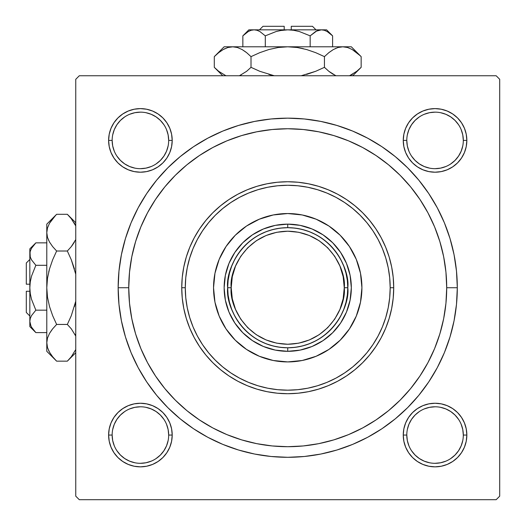 <?xml version="1.0" encoding="UTF-8"?>
<svg xmlns="http://www.w3.org/2000/svg" width="526" height="526" viewBox="0 0 526 526"><rect width="100%" height="100%" fill="white"/><g stroke="black" fill="none" stroke-linecap="round" stroke-linejoin="round"><path stroke-width="0.79" d="M168.675 435.061L168.675 435.048A28.266 28.266 0 0 0 140.409 406.789A28.266 28.266 0 0 0 112.15 435.048L108.612 435.048A31.797 31.797 0 0 1 140.409 403.251A31.797 31.797 0 0 1 172.206 435.048L168.675 435.048A28.266 28.266 0 0 1 140.409 463.314A28.266 28.266 0 0 1 112.15 435.048A28.266 28.266 0 0 1 140.409 406.789A28.266 28.266 0 0 1 168.675 435.048L168.129 429.538L166.525 424.232M109.224 134.209L108.612 140.409L109.224 134.209L108.612 140.409L109.224 146.616L111.039 152.579L113.971 158.076L117.929 162.896L122.749 166.847L128.245 169.786L134.209 171.594L140.409 172.206L146.616 171.594L152.579 169.786L158.076 166.847L162.896 162.896L166.847 158.076L169.786 152.579L171.594 146.616L172.206 140.409L171.594 134.209L169.786 128.245L166.847 122.749L162.896 117.929L158.076 113.971L152.579 111.039L146.616 109.224L140.409 108.612L134.209 109.224L128.245 111.039L122.749 113.971L117.929 117.929L113.971 122.749L111.039 128.245L109.224 134.209L108.612 140.409L112.15 140.409A28.266 28.266 0 0 0 140.409 168.675A28.266 28.266 0 0 0 168.675 140.409A28.266 28.266 0 0 0 140.409 112.15A28.266 28.266 0 0 0 112.15 140.409L108.612 140.409A31.797 31.797 0 0 1 140.409 108.612A31.797 31.797 0 0 1 172.206 140.409L168.675 140.409A28.266 28.266 0 0 1 140.409 168.675A28.266 28.266 0 0 1 112.15 140.409A28.266 28.266 0 0 1 140.409 112.15A28.266 28.266 0 0 1 168.675 140.409L168.129 134.899L166.525 129.593M403.863 134.209L403.251 140.409L403.863 134.209L403.251 140.409L403.863 146.616L405.671 152.579L408.61 158.076L412.568 162.896L417.388 166.847L422.884 169.786L428.848 171.594L435.048 172.206L441.255 171.594L447.218 169.786L452.715 166.847L457.535 162.896L461.486 158.076L464.425 152.579L466.233 146.616L466.845 140.409L466.233 134.209L464.425 128.245L461.486 122.749L457.535 117.929L452.715 113.971L447.218 111.039L441.255 109.224L435.048 108.612L428.848 109.224L422.884 111.039L417.388 113.971L412.568 117.929L408.61 122.749L405.671 128.245L403.863 134.209L403.251 140.409L406.789 140.409A28.266 28.266 0 0 0 435.048 168.675A28.266 28.266 0 0 0 463.314 140.409A28.266 28.266 0 0 0 435.048 112.15A28.266 28.266 0 0 0 406.789 140.409L403.251 140.409A31.797 31.797 0 0 1 435.048 108.612A31.797 31.797 0 0 1 466.845 140.409L463.314 140.409A28.266 28.266 0 0 1 435.048 168.675A28.266 28.266 0 0 1 406.789 140.409A28.266 28.266 0 0 1 435.048 112.15A28.266 28.266 0 0 1 463.314 140.409L462.768 134.899L461.157 129.593M463.314 435.061L463.314 435.048A28.266 28.266 0 0 0 435.048 406.789A28.266 28.266 0 0 0 406.789 435.048L403.251 435.048A31.797 31.797 0 0 1 435.048 403.251A31.797 31.797 0 0 1 466.845 435.048L463.314 435.048A28.266 28.266 0 0 1 435.048 463.314A28.266 28.266 0 0 1 406.789 435.048A28.266 28.266 0 0 1 435.048 406.789A28.266 28.266 0 0 1 463.314 435.048L462.768 429.538L461.157 424.232M457.304 287.729L446.705 287.729L457.304 287.729L456.489 271.107L454.05 254.65L450.006 238.502L444.398 222.833L437.284 207.79L428.729 193.515L418.814 180.155L407.637 167.82L395.309 156.643L381.942 146.734L367.667 138.18L352.624 131.059L336.956 125.458L320.814 121.414L304.35 118.968L287.729 118.153L271.107 118.968L254.65 121.414L238.502 125.458L222.833 131.059L207.79 138.18L193.515 146.734L180.155 156.643L167.82 167.82L156.643 180.155L146.734 193.515L138.18 207.79L131.059 222.833L125.458 238.502L121.414 254.65L118.968 271.107L118.153 287.729A169.576 169.576 0 0 1 287.729 118.153A169.576 169.576 0 0 1 457.304 287.729A169.576 169.576 0 0 1 287.729 457.304A169.576 169.576 0 0 1 118.153 287.729L118.968 304.35L121.414 320.814L125.458 336.956L131.059 352.624L138.18 367.667L146.734 381.942L156.643 395.309L167.82 407.637L180.155 418.814L193.515 428.729L207.79 437.284L222.833 444.398L238.502 450.006L254.65 454.05L271.107 456.489L287.729 457.304L304.35 456.489L320.814 454.05L336.956 450.006L352.624 444.398L367.667 437.284L381.942 428.729L395.309 418.814L407.637 407.637L418.814 395.309L428.729 381.942L437.284 367.667L444.398 352.624L450.006 336.956L454.05 320.814L456.489 304.35L457.304 287.729M128.752 287.729L118.153 287.729L128.752 287.729A158.977 158.977 0 0 1 287.729 128.752A158.977 158.977 0 0 1 446.705 287.729A158.977 158.977 0 0 1 287.729 446.705A158.977 158.977 0 0 1 128.752 287.729L129.521 303.311L131.809 318.743L135.596 333.878L140.856 348.567L147.523 362.67L155.545 376.051L164.835 388.582L175.316 400.141L186.875 410.622L199.407 419.912L212.787 427.934L226.89 434.607L241.579 439.861L256.714 443.655L272.146 445.943L287.729 446.705L303.311 445.943L318.743 443.655L333.878 439.861L348.567 434.607L362.67 427.934L376.051 419.912L388.582 410.622L400.141 400.141L410.622 388.582L419.912 376.051L427.934 362.67L434.607 348.567L439.861 333.878L443.655 318.743L445.943 303.311L446.705 287.729L445.943 272.146L443.655 256.714L439.861 241.579L434.607 226.89L427.934 212.787L419.912 199.407L410.622 186.875L400.141 175.316L388.582 164.835L376.051 155.545L362.67 147.523L348.567 140.856L333.878 135.596L318.743 131.809L303.311 129.521L287.729 128.752L272.146 129.521L256.714 131.809L241.579 135.596L226.89 140.856L212.787 147.523L199.407 155.545L186.875 164.835L175.316 175.316L164.835 186.875L155.545 199.407L147.523 212.787L140.856 226.89L135.596 241.579L131.809 256.714L129.521 272.146L128.752 287.729M444.588 261.856L443.221 254.604M404.31 179.642L399.267 174.448M381.146 159.095L375.275 155.032M368.095 150.561L361.987 147.162M339.724 137.496L333.438 135.465M213.471 147.162L207.349 150.574M136.188 239.672L134.117 246.779M496.169 75.757L79.294 75.757L496.169 75.757L499.7 79.294L499.7 496.169L499.7 79.294L496.169 75.757M75.757 496.169L75.757 79.294L79.294 75.757L75.757 79.294L75.757 496.169L79.294 499.7L75.757 496.169M496.169 499.7L79.294 499.7L496.169 499.7L499.7 496.169L496.169 499.7M130.869 313.601L132.243 320.853M171.147 395.815L176.19 401.016M194.318 416.368L200.182 420.432M207.362 424.896L213.471 428.302M235.733 437.961L242.019 439.992M361.987 428.302L368.115 424.89M439.269 335.785L441.347 328.678M109.224 428.848L108.612 435.048L109.224 428.848L108.612 435.048L109.224 441.255L111.039 447.218L113.971 452.715L117.929 457.535L122.749 461.486L128.245 464.425L134.209 466.233L140.409 466.845L146.616 466.233L152.579 464.425L158.076 461.486L162.896 457.535L166.847 452.715L169.786 447.218L171.594 441.255L172.206 435.048L171.594 428.848L169.786 422.884L166.847 417.388L162.896 412.568L158.076 408.61L152.579 405.671L146.616 403.863L140.409 403.251L134.209 403.863L128.245 405.671L122.749 408.61L117.929 412.568L113.971 417.388L111.039 422.884L109.224 428.848L108.612 435.048L109.224 441.255M403.863 428.848L403.251 435.048L403.863 428.848L403.251 435.048L403.863 441.255L405.671 447.218L408.61 452.715L412.568 457.535L417.388 461.486L422.884 464.425L428.848 466.233L435.048 466.845L441.255 466.233L447.218 464.425L452.715 461.486L457.535 457.535L461.486 452.715L464.425 447.218L466.233 441.255L466.845 435.048L466.233 428.848L464.425 422.884L461.486 417.388L457.535 412.568L452.715 408.61L447.218 405.671L441.255 403.863L435.048 403.251L428.848 403.863L422.884 405.671L417.388 408.61L412.568 412.568L408.61 417.388L405.671 422.884L403.863 428.848L403.251 435.048L403.863 441.255M466.233 146.616L466.845 140.409L466.233 146.616L466.845 140.409L466.233 134.209M441.255 109.224L435.048 108.612L441.255 109.224L435.048 108.612L428.848 109.224M463.314 140.409L466.845 140.409A31.797 31.797 0 0 1 435.048 172.206A31.797 31.797 0 0 1 403.251 140.409L403.863 146.616M428.848 171.594L435.048 172.206L428.848 171.594L435.048 172.206L441.255 171.594M171.594 146.616L172.206 140.409L171.594 146.616L172.206 140.409L171.594 134.209M146.616 109.224L140.409 108.612L146.616 109.224L140.409 108.612L134.209 109.224M168.675 140.409L172.206 140.409A31.797 31.797 0 0 1 140.409 172.206A31.797 31.797 0 0 1 108.612 140.409L109.224 146.616M134.209 171.594L140.409 172.206L134.209 171.594L140.409 172.206L146.616 171.594M171.594 441.255L172.206 435.048L171.594 441.255L172.206 435.048L171.594 428.848M146.616 403.863L140.409 403.251L146.616 403.863L140.409 403.251L134.209 403.863M134.209 466.233L140.409 466.845L134.209 466.233L140.409 466.845L146.616 466.233M466.233 441.255L466.845 435.048L466.233 441.255L466.845 435.048L466.233 428.848M441.255 403.863L435.048 403.251L441.255 403.863L435.048 403.251L428.848 403.863M428.848 466.233L435.048 466.845L428.848 466.233L435.048 466.845L441.255 466.233M168.129 440.564L166.525 445.864L163.908 450.749L160.397 455.036L156.104 458.554M134.899 462.768L129.593 461.157L124.708 458.547L120.428 455.036L116.91 450.749M112.689 429.538L114.3 424.232L116.91 419.347L120.428 415.067L124.715 411.542M145.926 407.328L151.225 408.939L156.11 411.549L160.397 415.067L163.908 419.347M462.768 440.564L461.157 445.864L458.547 450.749L455.036 455.036L450.749 458.547M429.538 462.768L424.232 461.157L419.347 458.547L415.067 455.036L411.542 450.743M407.328 429.538L408.939 424.232L411.549 419.347L415.067 415.067L419.353 411.542M440.564 407.328L445.864 408.939L450.749 411.549L455.036 415.067L458.547 419.347M462.768 145.926L461.157 151.225L458.547 156.11L455.036 160.397L450.749 163.908M429.538 168.129L424.232 166.525L419.347 163.908L415.067 160.397L411.542 156.104M407.328 134.899L408.939 129.593L411.549 124.708L415.067 120.428L419.347 116.91M440.564 112.689L445.864 114.3L450.749 116.91L455.036 120.428L458.554 124.715M168.129 145.926L166.525 151.225L163.908 156.11L160.397 160.397L156.104 163.915M134.899 168.129L129.593 166.525L124.708 163.908L120.428 160.397L116.904 156.104M112.689 134.899L114.3 129.593L116.91 124.708L120.428 120.428L124.715 116.904M145.926 112.689L151.225 114.3L156.11 116.91L160.397 120.428L163.915 124.715M406.789 435.048A28.266 28.266 0 0 0 435.048 463.314A28.266 28.266 0 0 0 463.314 435.048L466.845 435.048A31.797 31.797 0 0 1 435.048 466.845A31.797 31.797 0 0 1 403.251 435.048L406.789 435.048L407.328 440.564L408.939 445.864M435.041 463.314L440.564 462.768L445.864 461.157M435.061 406.789L429.538 407.328L424.232 408.939M112.15 435.048A28.266 28.266 0 0 0 140.409 463.314A28.266 28.266 0 0 0 168.675 435.048L172.206 435.048A31.797 31.797 0 0 1 140.409 466.845A31.797 31.797 0 0 1 108.612 435.048L112.15 435.048L112.689 440.564L114.3 445.864M140.403 463.314L145.926 462.768L151.225 461.157M140.422 406.789L134.899 407.328L129.593 408.939M112.15 140.409L112.689 145.926L114.3 151.225M140.403 168.675L145.926 168.129L151.225 166.525M140.422 112.15L134.899 112.689L129.593 114.3M406.789 140.409L407.328 145.926L408.939 151.225M435.041 168.675L440.564 168.129L445.864 166.525M435.061 112.15L429.538 112.689L424.232 114.3M361.921 287.729A74.192 74.192 0 0 0 356.28 259.357L360.494 273.257L361.921 287.729L360.494 302.207L356.273 316.119L349.415 328.947L340.19 340.19L328.947 349.415L316.119 356.273L302.207 360.494L287.729 361.921L273.257 360.494L259.338 356.273L246.51 349.415L235.267 340.19L226.042 328.947L219.191 316.119L214.963 302.207L213.543 287.729A74.192 74.192 0 0 1 287.729 213.543A74.192 74.192 0 0 1 361.921 287.729A74.192 74.192 0 0 1 287.729 361.921A74.192 74.192 0 0 1 213.543 287.729L214.963 273.257L219.191 259.338L226.042 246.51L235.267 235.267L246.51 226.042L259.338 219.191L273.257 214.963L287.729 213.543L302.207 214.963L316.119 219.191L328.947 226.042L340.19 235.267L349.415 246.51L356.273 259.338M356.266 259.318A74.192 74.192 0 0 0 316.139 219.197M316.1 219.178A74.192 74.192 0 0 0 259.357 219.178M259.318 219.197A74.192 74.192 0 0 0 219.197 259.318M393.718 287.729L390.18 287.729A102.452 102.452 0 0 1 287.729 390.18A102.452 102.452 0 0 1 185.277 287.729L181.746 287.729A105.982 105.982 0 0 0 287.729 393.718A105.982 105.982 0 0 0 393.718 287.729A105.982 105.982 0 0 1 287.729 393.718A105.982 105.982 0 0 1 181.746 287.729L182.252 277.34L183.784 267.05L186.309 256.964L189.814 247.174L194.258 237.772L199.604 228.849L205.804 220.493L212.787 212.787L220.493 205.804L228.849 199.604L237.772 194.258L247.174 189.814L256.964 186.309L267.05 183.784L277.34 182.252L287.729 181.746L298.117 182.252L308.407 183.784L318.493 186.309L328.29 189.814L337.692 194.258L346.614 199.604L354.965 205.804L362.67 212.787L369.66 220.493L375.853 228.849L381.199 237.772L385.65 247.174L389.155 256.964L391.679 267.05L393.205 277.34L393.718 287.729L393.205 298.117L391.679 308.407L389.155 318.493L385.65 328.29L381.199 337.692L375.853 346.614L369.66 354.965L362.67 362.67L354.965 369.66L346.614 375.853L337.692 381.199L328.29 385.65L318.493 389.155L308.407 391.679L298.117 393.205L287.729 393.718L277.34 393.205L267.05 391.679L256.964 389.155L247.174 385.65L237.772 381.199L228.849 375.853L220.493 369.66L212.787 362.67L205.804 354.965L199.604 346.614L194.258 337.692L189.814 328.29L186.309 318.493L183.784 308.407L182.252 298.117L181.746 287.729A105.982 105.982 0 0 1 287.729 181.746A105.982 105.982 0 0 1 393.718 287.729A105.982 105.982 0 0 0 287.729 181.746A105.982 105.982 0 0 0 181.746 287.729L185.277 287.729L185.77 297.775L187.249 307.717L189.689 317.467L193.075 326.935L197.375 336.029L202.543 344.648L208.533 352.722L215.285 360.172L222.735 366.924L230.809 372.914L239.435 378.082L248.522 382.382L257.99 385.768L267.741 388.214L277.689 389.687L287.729 390.18L297.775 389.687L307.717 388.214L317.467 385.768L326.935 382.382L336.029 378.082L344.648 372.914L352.722 366.924L360.172 360.172L366.924 352.722L372.914 344.648L378.082 336.029L382.382 326.935L385.768 317.467L388.214 307.717L389.687 297.775L390.18 287.729L389.687 277.689L388.214 267.741L385.768 257.99L382.382 248.522L378.082 239.435L372.914 230.809L366.924 222.735L360.172 215.285L352.722 208.533L344.648 202.543L336.029 197.375L326.935 193.075L317.467 189.689L307.717 187.249L297.775 185.77L287.729 185.277L277.689 185.77L267.741 187.249L257.99 189.689L248.522 193.075L239.435 197.375L230.809 202.543L222.735 208.533L215.285 215.285L208.533 222.735L202.543 230.809L197.375 239.435L193.075 248.522L189.689 257.99L187.249 267.741L185.77 277.689L185.277 287.729A102.452 102.452 0 0 1 287.729 185.277A102.452 102.452 0 0 1 390.18 287.729L393.718 287.729M135.596 333.878L140.856 348.567M333.878 439.861L348.567 434.607M439.861 241.579L434.607 226.89M241.579 135.596L226.89 140.856M350.099 300.136L346.483 312.063L340.605 323.056L332.695 332.695L323.056 340.605L312.063 346.483L300.136 350.099L287.729 351.322L275.322 350.099L263.394 346.483L252.401 340.605L242.762 332.695L234.859 323.056L228.981 312.063L225.358 300.136L224.142 287.729L225.358 275.322L228.981 263.394L234.859 252.401L242.762 242.762L252.401 234.859L263.394 228.981L275.322 225.358L287.729 224.142L300.136 225.358L312.063 228.981L323.056 234.859L332.695 242.762L340.605 252.401L346.483 263.394L350.099 275.322L351.322 287.729L350.099 300.136L346.483 312.063M225.358 275.322L228.981 263.394M263.394 228.981L275.322 225.358M300.136 225.358L312.063 228.981M346.483 263.394L350.099 275.322M332.695 332.695L323.056 340.605M312.063 346.483L300.136 350.099M275.322 350.099L263.394 346.483M252.401 340.605L242.762 332.695L234.859 323.056M228.981 312.063L225.358 300.136M213.543 287.729A74.192 74.192 0 0 0 219.178 316.1M219.197 316.139A74.192 74.192 0 0 0 259.318 356.266M259.357 356.28A74.192 74.192 0 0 0 316.1 356.28M316.139 356.266A74.192 74.192 0 0 0 356.266 316.139M403.251 435.048L403.409 431.931M435.048 403.251L438.165 403.409M466.845 435.048L466.693 438.165M435.048 466.845L431.931 466.693M108.612 435.048L108.77 431.931M140.409 403.251L143.526 403.409M172.206 435.048L172.055 438.165M140.409 466.845L137.293 466.693M466.845 140.409L466.693 143.526M435.048 172.206L431.931 172.055M403.251 140.409L403.409 137.293M435.048 108.612L438.165 108.77M172.206 140.409L172.055 143.526M140.409 172.206L137.293 172.055M108.612 140.409L108.77 137.293M140.409 108.612L143.526 108.77M315.995 234.734L309.308 231.683L302.299 229.468L295.066 228.12L287.729 227.673L287.729 224.142A63.593 63.593 0 0 0 224.142 287.729A63.593 63.593 0 0 0 287.729 351.322L287.729 347.791L295.066 347.338L302.299 345.996L309.308 343.78L315.995 340.723M259.469 340.723L266.156 343.78L273.165 345.996L280.391 347.338L287.729 347.791L287.729 351.322A63.593 63.593 0 0 1 224.142 287.729A63.593 63.593 0 0 1 287.729 224.142A63.593 63.593 0 0 1 351.322 287.729A63.593 63.593 0 0 1 287.729 351.322A63.593 63.593 0 0 0 351.322 287.729A63.593 63.593 0 0 0 287.729 224.142L287.729 227.673L280.391 228.12L273.165 229.468L266.156 231.683L259.469 234.734M340.723 315.995L343.78 309.308L345.996 302.299L347.338 295.066L347.791 287.729L347.338 280.391L345.996 273.165L343.78 266.156L340.723 259.469M234.734 259.469L231.683 266.156L229.468 273.165L228.12 280.391L227.673 287.729L228.12 295.066L229.468 302.299L231.683 309.308L234.734 315.995M247.759 247.759L240.73 256.326L235.51 266.097L232.288 276.702L231.203 287.729L227.673 287.729C225.26 305.297 243.275 346.969 287.729 347.791C332.182 346.969 350.204 305.297 347.791 287.729L344.254 287.729C346.529 304.265 329.565 343.485 287.729 344.254C245.892 343.485 228.935 304.265 231.203 287.729L232.288 298.755L235.51 309.36L240.73 319.131L247.759 327.698L256.326 334.727L266.097 339.954L276.702 343.169L287.729 344.254L298.755 343.169L309.36 339.954L319.131 334.727L327.698 327.698L334.727 319.131L339.954 309.36L343.169 298.755L344.254 287.729L343.169 276.702L339.954 266.097L334.727 256.326L327.698 247.759L319.131 240.73L309.36 235.51L298.755 232.288L287.729 231.203L276.702 232.288L266.097 235.51L256.326 240.73L247.759 247.759M347.791 287.729A60.056 60.056 0 0 1 287.729 347.791A60.056 60.056 0 0 1 227.673 287.729A60.056 60.056 0 0 1 287.729 227.673A60.056 60.056 0 0 1 347.791 287.729C350.204 270.16 332.182 228.488 287.729 227.673C243.275 228.488 225.26 270.16 227.673 287.729L231.203 287.729C228.935 271.192 245.892 231.973 287.729 231.203C329.565 231.973 346.529 271.192 344.254 287.729L347.791 287.729M26.3 312.457L26.3 291.266L26.3 312.457L29.831 315.995M29.831 291.266L26.3 291.266L29.831 291.266M30.949 326.074L29.831 321.386L30.265 318.48L31.507 315.626L35.847 310.169L31.507 299.268L30.271 293.593L31.514 299.281L35.847 310.169L31.507 299.268L30.271 293.574L29.831 287.729L30.271 281.87L31.514 276.176L35.847 265.295L46.788 265.295L35.847 265.295L31.527 259.87L30.278 257.023L29.831 254.078L30.265 251.172L31.507 248.311L35.847 242.854L46.788 242.854L35.847 242.854L31.527 248.279M30.271 293.574L29.831 287.729L29.831 248.87L30.271 257.004L29.831 254.078L30.271 257.004L31.527 259.87L35.821 265.268M31.185 259.246L30.909 258.674M31.475 276.321L30.271 281.87L29.831 287.729L29.831 321.386L29.831 254.078L30.278 251.126L31.507 248.311L35.847 242.854L29.831 248.87M34.723 331.433L35.847 332.603L46.788 332.603L35.847 332.603L31.527 327.179L30.278 324.332L29.831 321.386L30.265 318.48L31.507 315.626L35.847 310.169L31.514 315.613L35.847 310.169L46.788 310.169L35.847 310.169L31.507 299.274M55.756 360.271L56.63 361.158L67.335 361.158L56.63 361.158L52.672 356.786L49.562 352.288L47.518 347.627L46.788 342.801L46.788 351.322L46.788 224.142L46.788 232.656L47.498 227.909L49.529 223.234L52.659 218.685L56.63 214.299L67.335 214.299L71.293 218.671L75.757 225.917L71.122 218.468M75.547 239.889L71.299 246.635L67.335 251.014L56.63 251.014L52.672 246.641L49.562 242.144L47.518 237.482L46.788 232.656L47.504 237.45L46.788 232.656L47.498 227.909L49.529 223.234L55.756 215.187M68.604 215.601L67.335 214.299L56.63 214.299L46.788 224.142M48.385 239.83L48.55 240.185M46.788 351.322L56.63 361.158L52.672 356.786L49.562 352.288L47.518 347.627L46.788 342.801L47.498 338.054L49.529 333.372L52.659 328.829L56.63 324.443L52.672 315.699L49.536 306.605L47.504 297.295L46.788 287.729L46.788 342.801L47.498 338.054L49.529 333.372L52.659 328.829L56.63 324.443L67.335 324.443L56.63 324.443L52.672 328.816L56.63 324.443L52.672 315.699L49.543 306.632L47.511 297.321L49.543 306.632L52.666 315.692L49.536 306.605L47.504 297.295L46.788 287.729L47.504 278.162L46.788 287.729L47.511 278.136L49.543 268.832L52.666 259.765L56.63 251.014L67.335 251.014L71.293 246.641L74.422 242.118L71.944 245.813M75.757 274.25L71.293 259.759L75.757 274.25M56.63 251.014L52.672 259.759L56.63 251.014L52.672 246.641L49.562 242.144L47.518 237.482L46.788 232.656L46.788 287.729L47.511 278.136L49.543 268.832L52.666 259.765L56.63 251.014M49.536 268.845L48.694 272.054M67.335 324.443L71.293 315.699L67.335 324.443L71.293 328.816L75.757 336.061L71.299 328.822L67.335 324.443L71.293 315.699L67.335 324.443M74.962 334.339L75.415 335.272M52.672 328.816L49.543 333.346L52.028 329.631M46.794 342.538L47.511 347.594M68.577 359.876L71.293 356.786L75.757 349.54L71.299 356.779L68.262 360.211M75.757 301.207L71.293 315.692L75.757 301.214M74.422 268.832L71.293 259.759L67.335 251.014L71.293 246.641L67.335 251.014L71.293 259.759L74.429 268.852M48.583 350.401L49.615 352.374M46.788 342.801L47.498 347.555M55.368 215.601L52.672 218.671M71.299 356.779L67.335 361.158L75.757 352.736M74.429 306.605L75.271 303.403M75.461 240.08L71.299 246.635M75.757 222.728L67.335 214.299L71.404 218.816M75.382 225.056L74.238 222.892M29.837 321.222L29.831 326.593L29.831 321.386L30.278 324.338M29.831 326.593L35.847 332.603L31.527 327.179M30.271 293.593L30.6 295.48M31.514 276.176L35.847 265.295M26.3 284.198L26.3 263L26.3 284.198L29.831 284.198L26.3 284.198M263 26.3L284.198 26.3L263 26.3L259.469 29.831M284.198 29.831L284.198 26.3L284.198 29.831M244.025 34.723L242.854 35.847L242.854 46.788L242.854 35.847L248.279 31.527L251.126 30.278L254.078 29.831L256.977 30.265L259.837 31.507L265.295 35.847L276.196 31.507L281.883 30.271L276.176 31.514L265.295 35.847L276.196 31.507L281.87 30.271L287.729 29.831L293.593 30.271L299.281 31.514L310.169 35.847L310.169 46.788L310.169 35.847L315.587 31.527L318.434 30.278L321.386 29.831L324.286 30.265L327.146 31.507L332.603 35.847L332.603 46.788L332.603 35.847L327.179 31.527M316.211 31.185L321.386 29.831L318.46 30.271L321.386 29.831L324.286 30.265L327.146 31.507L332.603 35.847L326.593 29.831L254.078 29.831L256.977 30.265L259.837 31.507L265.295 35.847L259.851 31.514L265.295 35.847L265.295 46.788L265.295 35.847L276.189 31.507M249.39 30.949L248.298 31.514M215.187 55.756L214.299 56.63L214.299 67.335L214.299 56.63L218.671 52.672L223.175 49.562L227.837 47.518L232.656 46.788L224.142 46.788L351.322 46.788L342.801 46.788L347.555 47.498L352.229 49.529L356.779 52.659L361.158 56.63L361.158 67.335L356.786 71.293L349.54 75.757L356.996 71.122M335.568 75.547L328.829 71.299L324.443 67.335L324.443 56.63L328.816 52.672L333.313 49.562L337.975 47.518L342.801 46.788L338.014 47.504L342.801 46.788L347.555 47.498L352.229 49.529L360.271 55.756M359.856 68.604L361.158 67.335L361.158 56.63L351.322 46.788M335.634 48.385L335.272 48.55M278.162 47.504L287.729 46.788L232.656 46.788L237.41 47.498L242.085 49.529L246.635 52.659L251.014 56.63L251.014 67.335L251.014 56.63L246.641 52.672L251.014 56.63L259.759 52.672L268.852 49.536L278.162 47.504L268.832 49.543L259.759 52.672L268.852 49.536L278.162 47.504L287.729 46.788L297.295 47.504L287.729 46.788L297.321 47.511L306.632 49.543L315.692 52.666L324.443 56.63L315.699 52.672L324.443 56.63L324.443 67.335L328.816 71.293L333.346 74.422L329.644 71.944M301.207 75.757L315.692 71.293L301.214 75.757M297.321 47.511L303.403 48.694M259.765 71.293L274.25 75.757L259.765 71.293L251.014 67.335L259.765 71.293L251.014 67.335L246.641 71.293L239.396 75.757L246.635 71.299L251.014 67.335L259.759 71.293M241.118 74.962L240.185 75.415M224.142 46.788L214.299 56.63L218.671 52.672L223.175 49.562L227.837 47.518L232.656 46.788L237.41 47.498L242.085 49.529L246.635 52.659L242.118 49.543L245.826 52.028M232.919 46.794L227.87 47.511M215.581 68.577L218.671 71.293L225.917 75.757L218.685 71.299L215.246 68.262M306.632 74.422L315.692 71.293L324.443 67.335L328.816 71.293L324.443 67.335L315.699 71.293L306.605 74.429M246.641 52.672L251.014 56.63L259.759 52.672M225.056 48.583L223.083 49.615M232.656 46.788L227.909 47.498M278.136 47.511L268.832 49.543L259.765 52.666M297.302 47.504L287.729 46.788L342.801 46.788L337.975 47.518L333.313 49.562L329.131 52.422M306.605 49.536L315.692 52.666L324.443 56.63L328.816 52.672M359.863 55.368L356.786 52.672M218.685 71.299L214.299 67.335L222.728 75.757M268.852 74.429L272.054 75.271M335.378 75.461L328.829 71.299M352.736 75.757L361.158 67.335L356.641 71.404M350.401 75.382L352.565 74.238M279.983 30.6L287.729 29.831L293.593 30.271L299.281 31.514L310.169 35.847L316.784 30.909M254.078 29.831L248.87 29.831L254.078 29.831L251.119 30.278L254.078 29.831L326.593 29.831M248.87 29.831L242.854 35.847L248.279 31.527L251.126 30.278M291.266 26.3L312.457 26.3L291.266 26.3L291.266 29.831L291.266 26.3M26.3 263L29.831 259.469M312.457 26.3L315.995 29.831"/></g></svg>
